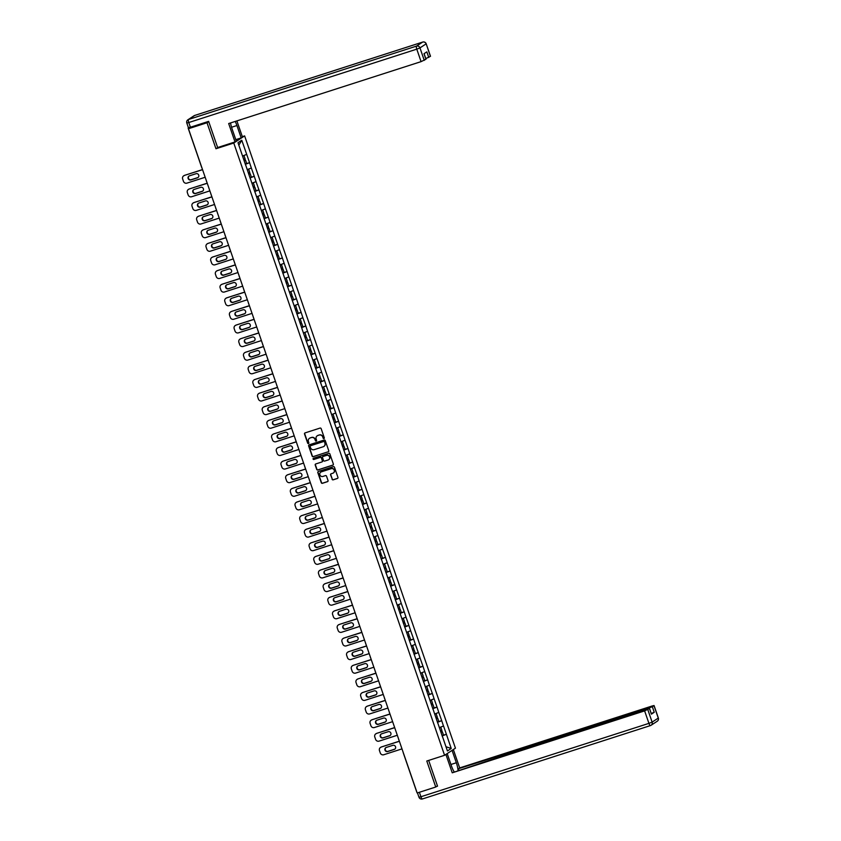 <?xml version="1.0" encoding="UTF-8"?>
<svg xmlns="http://www.w3.org/2000/svg" width="841" height="841" viewBox="0 0 841 841"><rect width="100%" height="100%" fill="white"/><g stroke="black" fill="none" stroke-linecap="round" stroke-linejoin="round"><path stroke-width="1.26" d="M323.922 438.56A0.631 0.61 -123.2 0 0 324.3 437.772L321.167 428.668A0.904 0.873 -123.2 0 0 320.043 428.08L305.062 432.905A0.904 0.873 -123.2 0 0 304.526 434.03L307.659 443.123A0.631 0.61 -123.2 0 0 308.594 443.47A0.631 0.61 -123.2 0 0 308.826 442.755L308.426 441.578A2.901 2.786 -123.2 0 1 310.14 437.972L311.391 437.572A2.901 2.786 -123.2 0 1 314.997 439.454L315.396 440.631A0.631 0.61 -123.2 0 0 316.332 440.978A0.631 0.61 -123.2 0 0 316.563 440.264L316.163 439.086A2.901 2.786 -123.2 0 1 317.877 435.491L319.128 435.081A2.901 2.786 -123.2 0 1 322.734 436.973L323.133 438.15A0.631 0.61 -123.2 0 0 323.922 438.56M324.142 438.413A0.631 0.61 -123.2 0 0 324.163 438.403A0.631 0.61 -123.2 0 1 323.354 438.003L323.133 438.15M304.978 432.936A0.904 0.873 -123.2 0 0 304.747 433.882L307.88 442.986A0.631 0.61 -123.2 0 0 308.7 443.386M316.405 440.905A0.631 0.61 -123.2 0 0 316.426 440.894A0.631 0.61 -123.2 0 1 315.617 440.495L315.396 440.631M332.069 479.244A0.904 0.873 -123.2 0 0 333.194 479.833L337.399 478.476A0.904 0.873 -123.2 0 0 337.935 477.352L334.455 467.249A0.904 0.873 -123.2 0 0 333.33 466.66L318.35 471.486A0.904 0.873 -123.2 0 0 317.814 472.6L321.294 482.713A0.904 0.873 -123.2 0 0 322.418 483.302L327.496 481.662A0.904 0.873 -123.2 0 0 328.032 480.537L326.539 476.216A0.904 0.873 -123.2 0 0 325.414 475.628L322.902 476.437A2.428 2.334 -123.2 0 1 320.778 472.116A2.428 2.334 -123.2 0 1 321.325 471.854L331.175 468.679A2.428 2.334 -123.2 0 1 333.299 473.01A2.428 2.334 -123.2 0 1 332.763 473.262L331.112 473.798A0.904 0.873 -123.2 0 0 330.576 474.923L332.279 479.097A0.904 0.873 -123.2 0 0 333.414 479.685L337.609 478.34A0.904 0.873 -123.2 0 0 337.704 478.308M208.715 121.63L207.012 122.754L215.969 148.752L233.766 143.023L444.584 755.292L426.786 761.021L435.743 787.018L417.178 792.989L188.458 128.726L190.486 127.39L189.257 128.2M207.012 122.754L188.458 128.726M328.221 451.848A0.904 0.873 -123.2 0 0 328.757 450.723L325.278 440.621A0.904 0.873 -123.2 0 0 324.153 440.032L309.183 444.847A0.904 0.873 -123.2 0 0 308.647 445.972L312.127 456.074A0.904 0.873 -123.2 0 0 313.251 456.663L328.442 451.701A0.904 0.873 -123.2 0 0 328.526 451.67M329.872 453.93L333.351 464.043A0.904 0.873 -123.2 0 1 332.805 465.168L317.835 469.982A0.904 0.873 -123.2 0 1 316.71 469.394L315.217 465.073A0.904 0.873 -123.2 0 1 315.753 463.948L321.83 461.993A0.904 0.873 -123.2 0 0 322.366 460.868L321.378 457.998A0.904 0.873 -123.2 0 0 320.253 457.409L313.924 459.449A0.631 0.61 -123.2 0 1 313.378 458.313A0.631 0.61 -123.2 0 1 313.514 458.25L328.736 453.341A0.904 0.873 -123.2 0 1 329.872 453.93M233.766 143.023L244.626 135.906L455.444 748.175L444.584 755.292M442.082 735.654L446.392 734.267L443.543 725.983L439.391 727.612M446.392 734.267L451.218 748.49L447.433 750.96L442.555 736.79M437.867 723.176L442.492 736.832M433.178 709.562L437.804 723.218M428.49 695.959L433.115 709.604M423.811 682.345L428.426 696.001M419.049 668.753L423.738 682.387M419.123 668.742L386.313 573.467M381.635 559.854L386.25 573.509M376.947 546.251L381.562 559.906M372.258 532.637L376.884 546.293M367.57 519.034L372.195 532.679M362.807 505.43L367.506 519.076M362.892 505.42L320.715 382.928M316.027 369.325L320.642 382.97M311.338 355.711L315.964 369.367M306.65 342.098L311.275 355.754M301.887 328.505L306.587 342.14M301.961 328.495L259.785 206.003M255.107 192.389L259.722 206.045M250.418 178.786L255.044 192.442M245.73 165.172L250.355 178.828M245.267 164.048L249.577 162.66L241.777 140.237L237.992 142.707L245.667 165.214M249.577 162.66L251.343 168.021L247.265 169.609L248.652 169.209L249.809 172.563L248.389 173.109M249.945 177.651L254.266 176.263L251.343 168.021M254.266 176.263L256.032 181.635L251.943 183.222L253.33 182.812L254.487 186.176L253.067 186.723M254.634 191.264L258.944 189.877L256.032 181.635M258.944 189.877L260.71 195.238L256.631 196.836L258.019 196.426L259.175 199.78L257.756 200.337M259.322 204.878L263.632 203.49L260.71 195.238M263.632 203.49L265.399 208.852L261.32 210.439L262.707 210.04L263.864 213.393L262.445 213.94M264.011 218.481L268.321 217.094L265.399 208.852M268.321 217.094L270.087 222.455L266.008 224.053L267.396 223.643L268.552 227.007L267.133 227.554M268.689 232.095L273.01 230.707L270.087 222.455M273.01 230.707L274.776 236.069L270.686 237.656M272.211 242.292L273.63 241.745L274.786 245.109L273.367 245.656L277.688 244.311L274.776 236.069M277.688 244.311L279.464 249.682L275.375 251.27M278.066 259.312L282.376 257.924L279.464 249.682M282.376 257.924L284.142 263.286L280.064 264.883M282.755 272.926L287.065 271.538L284.142 263.286M287.065 271.538L288.831 276.899L284.752 278.487L286.14 278.087L287.296 281.441L285.877 281.987M287.443 286.529L291.753 285.141L288.831 276.899M291.753 285.141L293.52 290.513L289.441 292.1L290.828 291.69L291.985 295.054L290.565 295.601M292.121 300.142L296.442 298.755L293.52 290.513M296.442 298.755L298.208 304.116L294.119 305.714L295.506 305.304L296.663 308.668L295.244 309.215M296.81 313.756L301.12 312.368L298.208 304.116M301.12 312.368L302.886 317.73L298.807 319.317L300.195 318.918L301.351 322.271L299.932 322.818M301.499 327.359L305.809 325.972L302.886 317.73M305.809 325.972L307.575 331.333L303.496 332.931L304.884 332.521L306.04 335.885L304.621 336.432M306.187 340.973L310.497 339.585L307.575 331.333M310.497 339.585L312.263 344.947L308.184 346.545L309.572 346.135L310.728 349.488L309.309 350.045M310.865 354.576L315.186 353.188L312.263 344.947M315.186 353.188L316.952 358.56L312.863 360.148L314.25 359.748L315.407 363.102L313.987 363.648M315.554 368.19L319.864 366.802L316.952 358.56M319.864 366.802L321.64 372.164L317.551 373.761L318.939 373.351L320.095 376.715L318.676 377.262M320.242 381.803L324.552 380.416L321.64 372.164M324.552 380.416L326.319 385.777L322.24 387.365L323.627 386.965L324.784 390.319L323.365 390.865M324.931 395.407L329.241 394.019L326.319 385.777M329.241 394.019L331.007 399.391L326.928 400.978L328.316 400.568L329.472 403.932L328.053 404.479M329.619 409.02L333.93 407.633L331.007 399.391M333.93 407.633L335.696 412.994L331.606 414.592L333.004 414.182L334.161 417.546L332.742 418.093M334.298 422.634L338.618 421.246L335.696 412.994M338.618 421.246L340.384 426.608L336.295 428.195M337.809 432.831L339.228 432.285L340.384 435.649L338.965 436.195L343.296 434.85L340.384 426.608M343.296 434.85L345.062 440.221L340.983 441.809M343.675 449.851L347.985 448.463L345.062 440.221M347.985 448.463L349.751 453.825L345.672 455.423L347.06 455.013L348.216 458.366L346.797 458.923M348.363 463.465L352.673 462.077L349.751 453.825M352.673 462.077L354.439 467.438L350.361 469.026L351.748 468.626L352.905 471.98L351.485 472.526M353.041 477.068L357.362 475.68L354.439 467.438M357.362 475.68L359.128 481.041L355.039 482.639L356.426 482.229L357.583 485.593L356.163 486.14M357.73 490.681L362.04 489.294L359.128 481.041M362.04 489.294L363.817 494.655L359.727 496.243L361.115 495.843L362.271 499.197L360.852 499.743M362.418 504.285L366.729 502.897L363.817 494.655M366.729 502.897L368.495 508.269L364.416 509.856L365.803 509.446L366.96 512.81L365.541 513.357M367.107 517.898L371.417 516.511L368.495 508.269M371.417 516.511L373.183 521.872L369.104 523.47L370.492 523.06L371.648 526.424L370.229 526.971M371.796 531.512L376.106 530.124L373.183 521.872M376.106 530.124L377.872 535.486L373.782 537.073L375.181 536.674L376.337 540.027L374.918 540.574M376.474 545.115L380.794 543.728L377.872 535.486M380.794 543.728L382.56 549.099L378.471 550.687M381.162 558.729L385.472 557.341L382.56 549.099M385.472 557.341L387.238 562.703L383.16 564.3L384.547 563.89L385.704 567.244L384.284 567.801M385.851 572.343L390.161 570.955L387.238 562.703M390.161 570.955L391.927 576.316L387.848 577.904L389.236 577.504L390.392 580.858L388.973 581.404M390.539 585.946L394.85 584.558L391.927 576.316M394.85 584.558L396.616 589.919L392.537 591.517L393.924 591.107L395.081 594.471L393.662 595.018M395.217 599.559L399.538 598.172L396.616 589.919M399.538 598.172L401.304 603.533L397.215 605.131L398.602 604.721L399.759 608.075L398.34 608.621M398.739 609.757L400.158 609.21L401.315 612.574L399.895 613.121L404.216 611.775L401.304 603.533M404.216 611.775L405.993 617.147L401.903 618.734M403.417 623.37L404.836 622.824L405.993 626.177L404.574 626.734L408.905 625.389L405.993 617.147M408.905 625.389L410.671 630.75L406.592 632.348M409.283 640.39L413.593 639.002L410.671 630.75M413.593 639.002L415.359 644.364L411.281 645.951L412.668 645.552L413.825 648.905L412.405 649.452M413.972 653.993L418.282 652.605L415.359 644.364M418.282 652.605L420.048 657.977L415.959 659.565L417.357 659.155L418.513 662.519L417.094 663.065M418.65 667.607L422.97 666.219L420.048 657.977M422.97 666.219L424.737 671.581L420.647 673.178L422.035 672.768L423.191 676.132L421.772 676.679M423.338 681.221L427.649 679.833L424.737 671.581M427.649 679.833L429.415 685.194L425.336 686.782L426.723 686.382L427.88 689.736L426.461 690.282M428.027 694.824L432.337 693.436L429.415 685.194M432.337 693.436L434.103 698.808L430.024 700.395L431.412 699.985L432.568 703.349L431.149 703.896M432.716 708.437L437.026 707.05L434.103 698.808M437.026 707.05L438.792 712.411L434.713 714.009L436.101 713.599L437.257 716.952L435.838 717.51M437.394 722.051L441.714 720.653L438.792 712.411M441.714 720.653L443.48 726.025M441.641 720.705L437.488 722.324M436.963 707.092L432.81 708.711M432.274 693.478L428.122 695.097M427.585 679.875L423.433 681.494M422.897 666.261L418.744 667.88M418.219 652.648L414.056 654.266M413.53 639.044L409.378 640.663M408.842 625.431L404.689 627.05M404.153 611.827L400.001 613.446M399.464 598.214L395.312 599.833M394.786 584.6L390.634 586.219M390.098 570.997L385.945 572.616M385.409 557.383L381.257 559.002M380.721 543.77L376.568 545.388M376.043 530.166L371.88 531.785M371.354 516.553L367.202 518.172M366.665 502.939L362.513 504.558M361.977 489.336L357.824 490.955M357.299 475.722L353.136 477.341M352.61 462.119L348.458 463.738M347.922 448.505L343.769 450.124M343.233 434.892L339.081 436.511M338.545 421.288L334.392 422.907M333.866 407.675L329.704 409.294M329.178 394.061L325.025 395.68M324.489 380.458L320.337 382.077M319.801 366.844L315.648 368.463M315.123 353.241L310.96 354.86M310.434 339.627L306.282 341.246M305.746 326.014L301.593 327.633M301.057 312.41L296.905 314.029M296.368 298.797L292.216 300.416M291.69 285.183L287.527 286.802M287.002 271.58L282.849 273.199M282.313 257.966L278.161 259.585M277.625 244.353L273.472 245.971M272.947 230.749L268.784 232.368M268.258 217.136L264.106 218.755M263.569 203.533L259.417 205.151M258.881 189.919L254.728 191.538M254.192 176.305L250.04 177.924M249.514 162.702L245.362 164.321M246.655 154.408L242.576 156.006L243.964 155.596L245.12 158.96L243.701 159.506M241.777 140.237L238.844 145.167M435.743 787.018L437.446 785.893M416.957 792.338L403.312 752.821M242.324 136.652L244.626 135.906M446.329 734.309L442.177 735.928M451.218 748.49L445.982 746.734M215.969 148.752L217.966 147.438M323.354 438.003L322.944 436.826A2.901 2.786 -123.2 0 0 319.338 434.944L319.128 435.081M317.341 435.733A2.901 2.786 -123.2 0 1 318.098 435.344L319.338 434.944M309.604 438.214A2.901 2.786 -123.2 0 1 310.361 437.835L311.601 437.436A2.901 2.786 -123.2 0 1 315.207 439.317L315.617 440.495M309.089 444.878A0.904 0.873 -123.2 0 0 308.857 445.835L312.337 455.938A0.904 0.873 -123.2 0 0 313.462 456.526L328.442 451.701M324.437 441.935A0.631 0.61 -123.2 0 0 323.648 441.525L310.508 445.751A0.631 0.61 -123.2 0 0 310.129 446.539L310.56 447.78A2.901 2.786 -123.2 0 0 314.166 449.662L323.154 446.771A2.901 2.786 -123.2 0 0 324.868 443.175L324.658 441.788A0.631 0.61 -123.2 0 0 323.869 441.378L323.648 441.525M310.487 445.762A0.631 0.61 -123.2 0 1 310.728 445.614L323.869 441.378M323.911 446.392A2.901 2.786 -123.2 0 0 325.089 443.039L324.868 443.175M324.658 441.788L325.089 443.039M315.669 463.98A0.904 0.873 -123.2 0 0 315.438 464.926L316.92 469.246A0.904 0.873 -123.2 0 0 318.056 469.835L333.025 465.02A0.904 0.873 -123.2 0 0 333.12 464.989M322.135 461.814A0.904 0.873 -123.2 0 0 322.587 460.721L321.598 457.851A0.904 0.873 -123.2 0 0 320.474 457.262L313.924 459.449M313.493 458.25A0.631 0.61 -123.2 0 0 314.145 459.302M328.127 459.964A2.428 2.334 -123.2 0 0 329.451 456.663A2.428 2.334 -123.2 0 0 326.55 455.38L323.081 456.495A0.904 0.873 -123.2 0 0 322.545 457.62L323.533 460.49A0.904 0.873 -123.2 0 0 324.658 461.078L328.127 459.964M328.778 459.628A2.428 2.334 -123.2 0 0 326.771 455.244L326.55 455.38M322.997 456.537A0.904 0.873 -123.2 0 1 323.301 456.358L326.771 455.244M331.028 473.83A0.904 0.873 -123.2 0 0 330.797 474.776L332.279 479.097M333.404 472.936A2.428 2.334 -123.2 0 0 331.396 468.542L331.175 468.679M320.894 472.043A2.428 2.334 -123.2 0 1 321.535 471.717L331.396 468.542M318.266 471.517A0.904 0.873 -123.2 0 0 318.035 472.463L321.514 482.566A0.904 0.873 -123.2 0 0 322.639 483.155L327.717 481.525A0.904 0.873 -123.2 0 0 327.801 481.494M183.843 175.748A2.775 2.66 56.8 0 1 184.621 175.338L202.523 169.577M198.098 177.462A2.176 2.081 56.8 0 1 197.782 177.598L191.17 179.722A2.176 2.081 56.8 0 1 189.109 175.969M184.621 175.338L202.555 169.672M184.295 175.548A2.775 2.66 -123.2 0 0 182.655 178.986L183.464 181.341A2.775 2.66 -123.2 0 0 186.902 183.138L205.162 177.262M196.037 173.709A2.176 2.081 56.8 0 1 197.94 177.577A2.176 2.081 56.8 0 1 197.456 177.808L190.844 179.942A2.176 2.081 56.8 0 1 188.941 176.074A2.176 2.081 56.8 0 1 189.425 175.832L196.037 173.709M242.607 156.121L243.964 155.596M245.246 163.995L246.665 163.448L245.509 160.084L244.09 160.642M244.048 160.536L245.509 160.084M188.531 189.362A2.775 2.66 56.8 0 1 189.309 188.952L207.201 183.191M202.776 191.075A2.176 2.081 56.8 0 1 202.46 191.201L195.848 193.335A2.176 2.081 56.8 0 1 193.798 189.582M189.309 188.952L207.243 183.285M188.983 189.162A2.775 2.66 -123.2 0 0 187.343 192.6L188.153 194.954A2.775 2.66 -123.2 0 0 191.59 196.752L209.851 190.875M200.726 187.322A2.176 2.081 56.8 0 1 202.618 191.191A2.176 2.081 56.8 0 1 202.134 191.422L195.522 193.546A2.176 2.081 56.8 0 1 193.63 189.677A2.176 2.081 56.8 0 1 194.113 189.446L200.726 187.322M247.296 169.724L248.652 169.209M249.935 177.609L251.354 177.062L250.197 173.698L248.778 174.245M248.736 174.14L250.197 173.698M193.209 202.965A2.775 2.66 56.8 0 1 193.987 202.555L211.89 196.794M207.464 204.678A2.176 2.081 56.8 0 1 207.149 204.815L200.536 206.939A2.176 2.081 56.8 0 1 198.487 203.186M193.987 202.555L211.921 196.899M193.661 202.776A2.775 2.66 -123.2 0 0 192.021 206.203L192.831 208.557A2.775 2.66 -123.2 0 0 196.279 210.366L214.539 204.489M205.414 200.925A2.176 2.081 56.8 0 1 207.306 204.794A2.176 2.081 56.8 0 1 206.823 205.025L200.211 207.159A2.176 2.081 56.8 0 1 198.318 203.291A2.176 2.081 56.8 0 1 198.802 203.059L205.414 200.925M251.985 183.338L253.33 182.812M254.623 191.212L256.042 190.665L254.876 187.312L253.456 187.858M253.425 187.753L254.876 187.312M197.898 216.579A2.775 2.66 56.8 0 1 198.676 216.169L216.579 210.408M212.153 218.292A2.176 2.081 56.8 0 1 211.837 218.429L205.225 220.552A2.176 2.081 56.8 0 1 203.175 216.799M198.676 216.169L216.61 210.502M198.35 216.379A2.775 2.66 -123.2 0 0 196.71 219.816L197.519 222.171A2.775 2.66 -123.2 0 0 200.967 223.969L219.228 218.092M210.103 214.539A2.176 2.081 56.8 0 1 211.995 218.408A2.176 2.081 56.8 0 1 211.511 218.639L204.899 220.763A2.176 2.081 56.8 0 1 203.007 216.894A2.176 2.081 56.8 0 1 203.49 216.663L210.103 214.539M256.673 196.941L258.019 196.426M259.301 204.826L260.721 204.279L259.564 200.915L258.145 201.462M258.113 201.356L259.564 200.915M202.586 230.182A2.775 2.66 56.8 0 1 203.364 229.782L221.267 224.021M216.841 231.906A2.176 2.081 56.8 0 1 216.526 232.032L209.914 234.166A2.176 2.081 56.8 0 1 207.853 230.413M203.364 229.782L221.299 224.116M203.038 229.992A2.775 2.66 -123.2 0 0 201.398 233.43L202.208 235.785A2.775 2.66 -123.2 0 0 205.656 237.583L223.916 231.706M214.781 228.153A2.176 2.081 56.8 0 1 216.684 232.021A2.176 2.081 56.8 0 1 216.2 232.253L209.588 234.376A2.176 2.081 56.8 0 1 207.685 230.508A2.176 2.081 56.8 0 1 208.169 230.276L214.781 228.153M261.362 210.555L262.707 210.04M263.99 218.439L265.409 217.882L264.253 214.529L262.834 215.075M262.802 214.97L264.253 214.529M207.275 243.795A2.775 2.66 56.8 0 1 208.053 243.385L225.956 237.625M221.53 245.509A2.176 2.081 56.8 0 1 221.204 245.646L214.602 247.769A2.176 2.081 56.8 0 1 212.542 244.016M208.053 243.385L225.987 237.719M207.727 243.596A2.775 2.66 -123.2 0 0 206.087 247.033L206.897 249.388A2.775 2.66 -123.2 0 0 210.334 251.186L228.594 245.309M219.469 241.756A2.176 2.081 56.8 0 1 221.372 245.625A2.176 2.081 56.8 0 1 220.878 245.856L214.276 247.99A2.176 2.081 56.8 0 1 212.374 244.121A2.176 2.081 56.8 0 1 212.857 243.89L219.469 241.756M266.04 224.169L267.396 223.643M268.678 232.042L270.098 231.496L268.941 228.142L267.522 228.689M267.48 228.584L268.941 228.142M230.56 122.944A10.407 2.828 72.2 0 0 232.032 128.726L236.3 141.12L235.017 141.95L228.678 123.543L421.078 61.635L416.779 49.156L188.783 122.523L190.402 127.233L208.631 121.377L217.64 147.543L235.017 141.95M231.559 127.254L236.92 125.53A10.407 2.828 72.2 0 0 235.217 121.44M236.92 125.53L241.188 137.913L242.46 137.072L236.899 120.904M235.795 139.648L241.188 137.913M430.413 56.358L426.198 43.795L430.497 56.273L425.788 58.618M424.085 53.666L425.998 59.217L421.078 61.635M428.763 57.44L426.839 51.858L424.001 53.719L425.914 59.301M190.402 127.233L188.437 127.716L186.807 123.007L188.783 122.523A2.775 0.757 -107.8 0 1 188.531 119.485L416.526 46.108L422.676 42.082L194.681 115.459L188.531 119.485A2.775 2.66 56.8 0 0 187.911 119.779A2.775 2.775 0 0 0 186.807 123.007L186.891 122.923M452.069 750.382L456.327 762.745A10.407 2.828 72.2 0 1 458.03 770.514M447.191 753.589L451.449 765.941A10.407 2.828 72.2 0 0 454.119 771.775M445.909 754.419L452.237 772.805L521.294 749.594L647.581 708.952L649.557 708.479L651.397 714.146L654.245 712.285L651.27 713.452M458.913 770.23L458.408 768.758L459.68 767.928L652.08 706.009L654.056 705.536L652.322 706.703L654.245 712.285M453.352 749.541L459.68 767.928M452.237 772.805L644.627 710.887L649.557 708.479M649.315 708.479L649.126 707.943L458.408 768.758M649.126 707.943L652.322 706.703M436.574 786.472L437.53 786.156L428.668 760.411M211.953 257.409A2.775 2.66 56.8 0 1 212.741 256.999L230.634 251.238M226.208 259.123A2.176 2.081 56.8 0 1 225.893 259.259L219.28 261.383A2.176 2.081 56.8 0 1 217.23 257.63M212.741 256.999L230.676 251.333M212.416 257.209A2.775 2.66 -123.2 0 0 210.765 260.647L211.585 263.002A2.775 2.66 -123.2 0 0 215.023 264.799L233.283 258.923M224.158 255.37A2.176 2.081 56.8 0 1 226.05 259.238A2.176 2.081 56.8 0 1 225.567 259.47L218.954 261.593A2.176 2.081 56.8 0 1 217.062 257.724A2.176 2.081 56.8 0 1 217.546 257.493L224.158 255.37M271.811 241.157L273.23 240.61L272.074 237.257L270.728 237.772M270.697 237.667L272.074 237.257M272.169 242.187L273.63 241.745M216.642 271.012A2.775 2.66 56.8 0 1 217.42 270.602L235.322 264.841M230.897 272.736A2.176 2.081 56.8 0 1 230.581 272.862L223.969 274.996A2.176 2.081 56.8 0 1 221.919 271.244M217.42 270.602L235.354 264.947M217.094 270.823A2.775 2.66 -123.2 0 0 215.454 274.261L216.263 276.615A2.775 2.66 -123.2 0 0 219.711 278.413L237.971 272.537M228.847 268.983A2.176 2.081 56.8 0 1 230.739 272.852A2.176 2.081 56.8 0 1 230.255 273.083L223.643 275.207A2.176 2.081 56.8 0 1 221.751 271.338A2.176 2.081 56.8 0 1 222.234 271.107L228.847 268.983M276.5 254.77L277.919 254.224L276.763 250.86L275.417 251.385M275.375 251.28L276.763 250.86M278.045 259.259L279.464 258.713L278.308 255.359L276.889 255.906M276.857 255.801L278.308 255.359M221.33 284.626A2.775 2.66 56.8 0 1 222.108 284.216L240.011 278.455M235.585 286.339A2.176 2.081 56.8 0 1 235.27 286.476L228.657 288.6A2.176 2.081 56.8 0 1 226.597 284.847M222.108 284.216L240.042 278.55M221.782 284.426A2.775 2.66 -123.2 0 0 220.142 287.864L220.952 290.219A2.775 2.66 -123.2 0 0 224.4 292.016L242.66 286.14M233.525 282.587A2.176 2.081 56.8 0 1 235.427 286.455A2.176 2.081 56.8 0 1 234.944 286.686L228.332 288.82A2.176 2.081 56.8 0 1 226.429 284.952A2.176 2.081 56.8 0 1 226.923 284.721L233.525 282.587M281.188 268.384L282.608 267.837L281.451 264.473L280.106 264.999M280.064 264.894L281.451 264.473M282.734 272.873L284.153 272.326L282.996 268.973L281.577 269.519M281.546 269.414L282.996 268.973M226.019 298.24A2.775 2.66 56.8 0 1 226.797 297.83L244.699 292.069M240.274 299.953A2.176 2.081 56.8 0 1 239.958 300.09L233.346 302.213A2.176 2.081 56.8 0 1 231.286 298.46M226.797 297.83L244.731 292.163M226.471 298.04A2.775 2.66 -123.2 0 0 224.831 301.477L225.64 303.832A2.775 2.66 -123.2 0 0 229.078 305.63L247.338 299.753M238.213 296.2A2.176 2.081 56.8 0 1 240.116 300.069A2.176 2.081 56.8 0 1 239.632 300.3L233.02 302.424A2.176 2.081 56.8 0 1 231.117 298.555A2.176 2.081 56.8 0 1 231.601 298.324L238.213 296.2M284.784 278.602L286.14 278.087M287.422 286.487L288.841 285.94L287.685 282.576L286.266 283.123M286.224 283.018L287.685 282.576M230.707 311.843A2.775 2.66 56.8 0 1 231.485 311.433L249.378 305.672M244.952 313.567A2.176 2.081 56.8 0 1 244.636 313.693L238.024 315.827A2.176 2.081 56.8 0 1 235.974 312.064M231.485 311.433L249.42 305.777M231.159 311.654A2.775 2.66 -123.2 0 0 229.519 315.081L230.329 317.435A2.775 2.66 -123.2 0 0 233.766 319.244L252.027 313.367M242.902 309.803A2.176 2.081 56.8 0 1 244.794 313.672A2.176 2.081 56.8 0 1 244.311 313.903L237.698 316.037A2.176 2.081 56.8 0 1 235.806 312.169A2.176 2.081 56.8 0 1 236.289 311.937L242.902 309.803M289.472 292.216L290.828 291.69M292.111 300.09L293.53 299.543L292.374 296.19L290.954 296.736M290.912 296.631L292.374 296.19M235.385 325.456A2.775 2.66 56.8 0 1 236.163 325.046L254.066 319.286M249.64 327.17A2.176 2.081 56.8 0 1 249.325 327.307L242.713 329.43A2.176 2.081 56.8 0 1 240.663 325.677M236.163 325.046L254.098 319.38M235.837 325.257A2.775 2.66 -123.2 0 0 234.197 328.694L235.007 331.049A2.775 2.66 -123.2 0 0 238.455 332.847L256.715 326.97M247.59 323.417A2.176 2.081 56.8 0 1 249.483 327.286A2.176 2.081 56.8 0 1 248.999 327.517L242.387 329.64A2.176 2.081 56.8 0 1 240.494 325.772A2.176 2.081 56.8 0 1 240.978 325.541L247.59 323.417M294.161 305.83L295.506 305.304M296.799 313.704L298.208 313.157L297.052 309.793L295.633 310.34M295.601 310.234L297.052 309.793M240.074 339.06A2.775 2.66 56.8 0 1 240.852 338.66L258.755 332.899M254.329 340.784A2.176 2.081 56.8 0 1 254.014 340.91L247.401 343.044A2.176 2.081 56.8 0 1 245.351 339.291M240.852 338.66L258.786 332.994M240.526 338.87A2.775 2.66 -123.2 0 0 238.886 342.308L239.696 344.663A2.775 2.66 -123.2 0 0 243.144 346.46L261.404 340.584M252.279 337.031A2.176 2.081 56.8 0 1 254.171 340.899A2.176 2.081 56.8 0 1 253.688 341.131L247.075 343.254A2.176 2.081 56.8 0 1 245.183 339.386A2.176 2.081 56.8 0 1 245.667 339.154L252.279 337.031M298.849 319.433L300.195 318.918M301.477 327.317L302.897 326.771L301.74 323.407L300.321 323.953M300.29 323.848L301.74 323.407M244.763 352.673A2.775 2.66 56.8 0 1 245.54 352.263L263.443 346.503M259.017 354.387A2.176 2.081 56.8 0 1 258.702 354.524L252.09 356.647A2.176 2.081 56.8 0 1 250.029 352.894M245.54 352.263L263.475 346.608M245.215 352.484A2.775 2.66 -123.2 0 0 243.575 355.911L244.384 358.266A2.775 2.66 -123.2 0 0 247.832 360.074L266.092 354.198M256.957 350.634A2.176 2.081 56.8 0 1 258.86 354.503A2.176 2.081 56.8 0 1 258.376 354.734L251.764 356.868A2.176 2.081 56.8 0 1 249.861 352.999A2.176 2.081 56.8 0 1 250.345 352.768L256.957 350.634M303.538 333.047L304.884 332.521M306.166 340.92L307.585 340.374L306.429 337.02L305.01 337.567M304.978 337.462L306.429 337.02M249.451 366.287A2.775 2.66 56.8 0 1 250.229 365.877L268.132 360.116M263.706 368.001A2.176 2.081 56.8 0 1 263.38 368.137L256.778 370.261A2.176 2.081 56.8 0 1 254.718 366.508M250.229 365.877L268.163 360.211M249.903 366.087A2.775 2.66 -123.2 0 0 248.263 369.525L249.073 371.88A2.775 2.66 -123.2 0 0 252.51 373.677L270.77 367.801M261.646 364.248A2.176 2.081 56.8 0 1 263.548 368.116A2.176 2.081 56.8 0 1 263.054 368.347L256.452 370.471A2.176 2.081 56.8 0 1 254.55 366.602A2.176 2.081 56.8 0 1 255.033 366.371L261.646 364.248M308.216 346.65L309.572 346.135M310.855 354.534L312.274 353.987L311.117 350.623L309.698 351.17M309.656 351.065L311.117 350.623M254.129 379.89A2.775 2.66 56.8 0 1 254.918 379.48L272.81 373.719M268.384 381.614A2.176 2.081 56.8 0 1 268.069 381.74L261.456 383.874A2.176 2.081 56.8 0 1 259.406 380.121M254.918 379.48L272.852 373.825M254.592 379.701A2.775 2.66 -123.2 0 0 252.941 383.139L253.761 385.493A2.775 2.66 -123.2 0 0 257.199 387.291L275.459 381.415M266.334 377.861A2.176 2.081 56.8 0 1 268.226 381.73A2.176 2.081 56.8 0 1 267.743 381.961L261.13 384.085A2.176 2.081 56.8 0 1 259.238 380.216A2.176 2.081 56.8 0 1 259.722 379.985L266.334 377.861M312.905 360.263L314.25 359.748M315.543 368.148L316.962 367.591L315.806 364.237L314.387 364.784M314.345 364.679L315.806 364.237M258.818 393.504A2.775 2.66 56.8 0 1 259.596 393.094L277.498 387.333M273.073 395.217A2.176 2.081 56.8 0 1 272.757 395.354L266.145 397.478A2.176 2.081 56.8 0 1 264.095 393.725M259.596 393.094L277.53 387.428M259.27 393.304A2.775 2.66 -123.2 0 0 257.63 396.742L258.439 399.097A2.775 2.66 -123.2 0 0 261.887 400.894L280.148 395.018M271.023 391.464A2.176 2.081 56.8 0 1 272.915 395.333A2.176 2.081 56.8 0 1 272.431 395.564L265.819 397.698A2.176 2.081 56.8 0 1 263.927 393.83A2.176 2.081 56.8 0 1 264.41 393.599L271.023 391.464M317.593 373.877L318.939 373.351M320.221 381.751L321.64 381.204L320.484 377.851L319.065 378.397M319.033 378.292L320.484 377.851M263.506 407.118A2.775 2.66 56.8 0 1 264.284 406.708L282.187 400.947M277.761 408.831A2.176 2.081 56.8 0 1 277.446 408.968L270.834 411.091A2.176 2.081 56.8 0 1 268.773 407.338M264.284 406.708L282.219 401.041M263.958 406.918A2.775 2.66 -123.2 0 0 262.318 410.355L263.128 412.71A2.775 2.66 -123.2 0 0 266.576 414.508L284.836 408.631M275.701 405.078A2.176 2.081 56.8 0 1 277.604 408.947A2.176 2.081 56.8 0 1 277.12 409.178L270.508 411.302A2.176 2.081 56.8 0 1 268.605 407.433A2.176 2.081 56.8 0 1 269.099 407.202L275.701 405.078M322.282 387.48L323.627 386.965M324.91 395.365L326.329 394.818L325.173 391.454L323.753 392.001M323.722 391.895L325.173 391.454M268.195 420.721A2.775 2.66 56.8 0 1 268.973 420.311L286.876 414.55M282.45 422.445A2.176 2.081 56.8 0 1 282.134 422.571L275.522 424.705A2.176 2.081 56.8 0 1 273.462 420.942M268.973 420.311L286.907 414.655M268.647 420.532A2.775 2.66 -123.2 0 0 267.007 423.959L267.816 426.324A2.775 2.66 -123.2 0 0 271.254 428.122L289.514 422.245M280.389 418.681A2.176 2.081 56.8 0 1 282.292 422.55A2.176 2.081 56.8 0 1 281.809 422.792L275.196 424.915A2.176 2.081 56.8 0 1 273.293 421.047A2.176 2.081 56.8 0 1 273.777 420.815L280.389 418.681M326.96 401.094L328.316 400.568M329.598 408.968L331.018 408.421L329.861 405.068L328.442 405.614M328.4 405.509L329.861 405.068M272.883 434.334A2.775 2.66 56.8 0 1 273.661 433.924L291.554 428.164M287.128 436.048A2.176 2.081 56.8 0 1 286.813 436.185L280.2 438.308A2.176 2.081 56.8 0 1 278.15 434.555M273.661 433.924L291.596 428.258M273.336 434.135A2.775 2.66 -123.2 0 0 271.696 437.572L272.505 439.927A2.775 2.66 -123.2 0 0 275.943 441.725L294.203 435.848M285.078 432.295A2.176 2.081 56.8 0 1 286.97 436.164A2.176 2.081 56.8 0 1 286.487 436.395L279.874 438.529A2.176 2.081 56.8 0 1 277.982 434.66A2.176 2.081 56.8 0 1 278.466 434.419L285.078 432.295M331.648 414.708L333.004 414.182M334.287 422.581L335.706 422.035L334.55 418.671L333.131 419.228M333.089 419.112L334.55 418.671M277.562 447.948A2.775 2.66 56.8 0 1 278.339 447.538L296.242 441.777M291.816 449.662A2.176 2.081 56.8 0 1 291.501 449.788L284.889 451.922A2.176 2.081 56.8 0 1 282.839 448.169M278.339 447.538L296.274 441.872M278.014 447.748A2.775 2.66 -123.2 0 0 276.374 451.186L277.183 453.541A2.775 2.66 -123.2 0 0 280.631 455.338L298.891 449.462M289.767 445.909A2.176 2.081 56.8 0 1 291.659 449.777A2.176 2.081 56.8 0 1 291.175 450.009L284.563 452.132A2.176 2.081 56.8 0 1 282.671 448.264A2.176 2.081 56.8 0 1 283.154 448.032L289.767 445.909M337.42 431.696L338.839 431.149L337.683 427.796L336.337 428.311M336.305 428.206L337.683 427.796M337.777 432.726L339.228 432.285M282.25 461.551A2.775 2.66 56.8 0 1 283.028 461.141L300.931 455.38M296.505 463.265A2.176 2.081 56.8 0 1 296.19 463.402L289.577 465.525A2.176 2.081 56.8 0 1 287.527 461.772M283.028 461.141L300.962 455.486M282.702 461.362A2.775 2.66 -123.2 0 0 281.062 464.789L281.872 467.144A2.775 2.66 -123.2 0 0 285.32 468.952L303.58 463.076M294.455 459.512A2.176 2.081 56.8 0 1 296.347 463.38A2.176 2.081 56.8 0 1 295.864 463.612L289.251 465.746A2.176 2.081 56.8 0 1 287.359 461.877A2.176 2.081 56.8 0 1 287.843 461.646L294.455 459.512M342.108 445.31L343.527 444.763L342.371 441.399L341.025 441.924M340.983 441.819L342.371 441.399M343.654 449.798L345.073 449.252L343.916 445.898L342.497 446.445M342.466 446.34L343.916 445.898M286.939 475.165A2.775 2.66 56.8 0 1 287.717 474.755L305.619 468.994M301.194 476.879A2.176 2.081 56.8 0 1 300.878 477.015L294.266 479.139A2.176 2.081 56.8 0 1 292.205 475.386M287.717 474.755L305.651 469.089M287.391 474.965A2.775 2.66 -123.2 0 0 285.751 478.403L286.56 480.758A2.775 2.66 -123.2 0 0 290.008 482.555L308.269 476.679M299.133 473.126A2.176 2.081 56.8 0 1 301.036 476.994A2.176 2.081 56.8 0 1 300.552 477.225L293.94 479.349A2.176 2.081 56.8 0 1 292.037 475.48A2.176 2.081 56.8 0 1 292.521 475.249L299.133 473.126M345.714 455.528L347.06 455.013M348.342 463.412L349.761 462.865L348.605 459.501L347.186 460.048M347.154 459.943L348.605 459.501M291.627 488.768A2.775 2.66 56.8 0 1 292.405 488.369L310.308 482.608M305.882 490.492A2.176 2.081 56.8 0 1 305.556 490.618L298.954 492.752A2.176 2.081 56.8 0 1 296.894 488.999M292.405 488.369L310.34 482.702M292.079 488.579A2.775 2.66 -123.2 0 0 290.439 492.017L291.249 494.371A2.775 2.66 -123.2 0 0 294.686 496.169L312.947 490.292M303.822 486.739A2.176 2.081 56.8 0 1 305.725 490.608A2.176 2.081 56.8 0 1 305.23 490.839L298.629 492.963A2.176 2.081 56.8 0 1 296.726 489.094A2.176 2.081 56.8 0 1 297.209 488.863L303.822 486.739M350.392 469.141L351.748 468.626M353.031 477.026L354.45 476.469L353.294 473.115L351.874 473.662M351.832 473.557L353.294 473.115M296.305 502.382A2.775 2.66 56.8 0 1 297.094 501.972L314.986 496.211M310.56 504.095A2.176 2.081 56.8 0 1 310.245 504.232L303.633 506.356A2.176 2.081 56.8 0 1 301.583 502.603M297.094 501.972L315.018 496.306M296.768 502.182A2.775 2.66 -123.2 0 0 295.117 505.62L295.937 507.975A2.775 2.66 -123.2 0 0 299.375 509.772L317.635 503.896M308.51 500.342A2.176 2.081 56.8 0 1 310.403 504.211A2.176 2.081 56.8 0 1 309.919 504.442L303.307 506.576A2.176 2.081 56.8 0 1 301.414 502.708A2.176 2.081 56.8 0 1 301.898 502.476L308.51 500.342M355.081 482.755L356.426 482.229M357.719 490.629L359.139 490.082L357.982 486.729L356.563 487.275M356.521 487.17L357.982 486.729M300.994 515.996A2.775 2.66 56.8 0 1 301.772 515.586L319.675 509.825M315.249 517.709A2.176 2.081 56.8 0 1 314.933 517.846L308.321 519.969A2.176 2.081 56.8 0 1 306.271 516.216M301.772 515.586L319.706 509.919M301.446 515.796A2.775 2.66 -123.2 0 0 299.806 519.233L300.615 521.588A2.775 2.66 -123.2 0 0 304.064 523.386L322.324 517.509M313.199 513.956A2.176 2.081 56.8 0 1 315.091 517.825A2.176 2.081 56.8 0 1 314.608 518.056L307.995 520.18A2.176 2.081 56.8 0 1 306.103 516.311A2.176 2.081 56.8 0 1 306.587 516.08L313.199 513.956M359.769 496.358L361.115 495.843M362.397 504.243L363.817 503.696L362.66 500.332L361.241 500.879M361.21 500.773L362.66 500.332M305.682 529.599A2.775 2.66 56.8 0 1 306.46 529.189L324.363 523.428M319.937 531.323A2.176 2.081 56.8 0 1 319.622 531.449L313.01 533.583A2.176 2.081 56.8 0 1 310.949 529.83M306.46 529.189L324.395 523.533M306.135 529.409A2.775 2.66 -123.2 0 0 304.495 532.847L305.304 535.202A2.775 2.66 -123.2 0 0 308.752 537L327.012 531.123M317.877 527.57A2.176 2.081 56.8 0 1 319.78 531.438A2.176 2.081 56.8 0 1 319.296 531.67L312.684 533.793A2.176 2.081 56.8 0 1 310.781 529.925A2.176 2.081 56.8 0 1 311.275 529.693L317.877 527.57M364.458 509.972L365.803 509.446M367.086 517.846L368.505 517.299L367.349 513.946L365.93 514.492M365.898 514.387L367.349 513.946M310.371 543.212A2.775 2.66 56.8 0 1 311.149 542.802L329.052 537.042M324.626 544.926A2.176 2.081 56.8 0 1 324.311 545.063L317.698 547.186A2.176 2.081 56.8 0 1 315.638 543.433M311.149 542.802L329.083 537.136M310.823 543.013A2.775 2.66 -123.2 0 0 309.183 546.45L309.993 548.805A2.775 2.66 -123.2 0 0 313.43 550.603L331.69 544.726M322.566 541.173A2.176 2.081 56.8 0 1 324.468 545.042A2.176 2.081 56.8 0 1 323.985 545.273L317.372 547.407A2.176 2.081 56.8 0 1 315.47 543.538A2.176 2.081 56.8 0 1 315.953 543.307L322.566 541.173M369.136 523.586L370.492 523.06M371.775 531.459L373.194 530.913L372.037 527.549L370.618 528.106M370.576 528.001L372.037 527.549M315.06 556.826A2.775 2.66 56.8 0 1 315.838 556.416L333.73 550.655M329.304 558.54A2.176 2.081 56.8 0 1 328.989 558.676L322.376 560.8A2.176 2.081 56.8 0 1 320.326 557.047M315.838 556.416L333.772 550.75M315.512 556.626A2.775 2.66 -123.2 0 0 313.861 560.064L314.681 562.419A2.775 2.66 -123.2 0 0 318.119 564.216L336.379 558.34M327.254 554.787A2.176 2.081 56.8 0 1 329.146 558.655A2.176 2.081 56.8 0 1 328.663 558.887L322.05 561.01A2.176 2.081 56.8 0 1 320.158 557.141A2.176 2.081 56.8 0 1 320.642 556.91L327.254 554.787M373.825 537.189L375.181 536.674M376.463 545.073L377.882 544.526L376.726 541.162L375.307 541.709M375.265 541.604L376.726 541.162M319.738 570.429A2.775 2.66 56.8 0 1 320.516 570.019L338.418 564.258M333.993 572.143A2.176 2.081 56.8 0 1 333.677 572.279L327.065 574.414A2.176 2.081 56.8 0 1 325.015 570.65M320.516 570.019L338.45 564.364M320.19 570.24A2.775 2.66 -123.2 0 0 318.55 573.667L319.359 576.022A2.775 2.66 -123.2 0 0 322.807 577.83L341.068 571.954M331.943 568.39A2.176 2.081 56.8 0 1 333.835 572.258A2.176 2.081 56.8 0 1 333.351 572.49L326.739 574.624A2.176 2.081 56.8 0 1 324.847 570.755A2.176 2.081 56.8 0 1 325.33 570.524L331.943 568.39M379.596 554.187L381.015 553.641L379.859 550.277L378.513 550.802M378.482 550.697L379.859 550.277M381.141 558.676L382.56 558.13L381.404 554.776L379.985 555.323M379.953 555.218L381.404 554.776M324.426 584.043A2.775 2.66 56.8 0 1 325.204 583.633L343.107 577.872M338.681 585.757A2.176 2.081 56.8 0 1 338.366 585.893L331.753 588.017A2.176 2.081 56.8 0 1 329.704 584.264M325.204 583.633L343.139 577.967M324.878 583.843A2.775 2.66 -123.2 0 0 323.238 587.281L324.048 589.636A2.775 2.66 -123.2 0 0 327.496 591.433L345.756 585.557M336.631 582.004A2.176 2.081 56.8 0 1 338.524 585.872A2.176 2.081 56.8 0 1 338.04 586.103L331.428 588.227A2.176 2.081 56.8 0 1 329.535 584.358A2.176 2.081 56.8 0 1 330.019 584.127L336.631 582.004M383.202 564.416L384.547 563.89M385.83 572.29L387.249 571.743L386.093 568.379L384.673 568.926M384.642 568.821L386.093 568.379M329.115 597.646A2.775 2.66 56.8 0 1 329.893 597.247L347.796 591.486M343.37 599.37A2.176 2.081 56.8 0 1 343.054 599.496L336.442 601.63A2.176 2.081 56.8 0 1 334.382 597.877M329.893 597.247L347.827 591.58M329.567 597.457A2.775 2.66 -123.2 0 0 327.927 600.894L328.736 603.249A2.775 2.66 -123.2 0 0 332.184 605.047L350.445 599.17M341.309 595.617A2.176 2.081 56.8 0 1 343.212 599.486A2.176 2.081 56.8 0 1 342.729 599.717L336.116 601.841A2.176 2.081 56.8 0 1 334.213 597.972A2.176 2.081 56.8 0 1 334.697 597.741L341.309 595.617M387.89 578.019L389.236 577.504M390.518 585.904L391.938 585.357L390.781 581.993L389.362 582.54M389.33 582.435L390.781 581.993M333.803 611.26A2.775 2.66 56.8 0 1 334.581 610.85L352.484 605.089M348.058 612.973A2.176 2.081 56.8 0 1 347.732 613.11L341.131 615.234A2.176 2.081 56.8 0 1 339.07 611.481M334.581 610.85L352.516 605.194M334.255 611.06A2.775 2.66 -123.2 0 0 332.615 614.498L333.425 616.852A2.775 2.66 -123.2 0 0 336.863 618.661L355.123 612.784M345.998 609.22A2.176 2.081 56.8 0 1 347.901 613.089A2.176 2.081 56.8 0 1 347.407 613.32L340.805 615.454A2.176 2.081 56.8 0 1 338.902 611.586A2.176 2.081 56.8 0 1 339.386 611.354L345.998 609.22M392.568 591.633L393.924 591.107M395.207 599.507L396.626 598.96L395.47 595.607L394.051 596.153M394.009 596.048L395.47 595.607M338.481 624.874A2.775 2.66 56.8 0 1 339.27 624.464L357.162 618.703M352.736 626.587A2.176 2.081 56.8 0 1 352.421 626.724L345.809 628.847A2.176 2.081 56.8 0 1 343.759 625.094M339.27 624.464L357.194 618.797M338.944 624.674A2.775 2.66 -123.2 0 0 337.294 628.111L338.114 630.466A2.775 2.66 -123.2 0 0 341.551 632.264L359.811 626.387M350.686 622.834A2.176 2.081 56.8 0 1 352.579 626.703A2.176 2.081 56.8 0 1 352.095 626.934L345.483 629.057A2.176 2.081 56.8 0 1 343.591 625.189A2.176 2.081 56.8 0 1 344.074 624.958L350.686 622.834M397.257 605.236L398.602 604.721M398.697 609.651L400.158 609.21M343.17 638.477A2.775 2.66 56.8 0 1 343.948 638.067L361.851 632.306M357.425 640.201A2.176 2.081 56.8 0 1 357.11 640.327L350.497 642.461A2.176 2.081 56.8 0 1 348.447 638.708M343.948 638.067L361.882 632.411M343.622 638.287A2.775 2.66 -123.2 0 0 341.982 641.725L342.792 644.08A2.775 2.66 -123.2 0 0 346.24 645.877L364.5 640.001M355.375 636.448A2.176 2.081 56.8 0 1 357.267 640.316A2.176 2.081 56.8 0 1 356.784 640.548L350.171 642.671A2.176 2.081 56.8 0 1 348.279 638.803A2.176 2.081 56.8 0 1 348.763 638.571L355.375 636.448M403.028 622.235L404.447 621.688L403.291 618.335L401.945 618.85M401.903 618.745L403.291 618.335M403.386 623.265L404.836 622.824M347.859 652.09A2.775 2.66 56.8 0 1 348.637 651.68L366.539 645.92M362.114 653.804A2.176 2.081 56.8 0 1 361.798 653.941L355.186 656.064A2.176 2.081 56.8 0 1 353.125 652.311M348.637 651.68L366.571 646.014M348.311 651.891A2.775 2.66 -123.2 0 0 346.671 655.328L347.48 657.683A2.775 2.66 -123.2 0 0 350.928 659.481L369.188 653.604M360.053 650.051A2.176 2.081 56.8 0 1 361.956 653.92A2.176 2.081 56.8 0 1 361.472 654.151L354.86 656.285A2.176 2.081 56.8 0 1 352.957 652.416A2.176 2.081 56.8 0 1 353.451 652.185L360.053 650.051M407.717 635.849L409.136 635.302L407.98 631.938L406.634 632.464M406.592 632.358L407.98 631.938M409.262 640.337L410.681 639.791L409.525 636.437L408.106 636.984M408.074 636.879L409.525 636.437M352.547 665.704A2.775 2.66 56.8 0 1 353.325 665.294L371.228 659.533M366.802 667.418A2.176 2.081 56.8 0 1 366.487 667.554L359.874 669.678A2.176 2.081 56.8 0 1 357.814 665.925M353.325 665.294L371.259 659.628M352.999 665.504A2.775 2.66 -123.2 0 0 351.359 668.942L352.169 671.297A2.775 2.66 -123.2 0 0 355.606 673.094L373.867 667.218M364.742 663.665A2.176 2.081 56.8 0 1 366.644 667.533A2.176 2.081 56.8 0 1 366.161 667.765L359.549 669.888A2.176 2.081 56.8 0 1 357.646 666.019A2.176 2.081 56.8 0 1 358.129 665.788L364.742 663.665M411.312 646.067L412.668 645.552M413.951 653.951L415.37 653.404L414.214 650.04L412.794 650.587M412.752 650.482L414.214 650.04M357.236 679.307A2.775 2.66 56.8 0 1 358.014 678.897L375.906 673.136M371.48 681.031A2.176 2.081 56.8 0 1 371.165 681.157L364.552 683.291A2.176 2.081 56.8 0 1 362.503 679.528M358.014 678.897L375.948 673.242M357.688 679.118A2.775 2.66 -123.2 0 0 356.037 682.545L356.857 684.91A2.775 2.66 -123.2 0 0 360.295 686.708L378.555 680.832M369.43 677.268A2.176 2.081 56.8 0 1 371.323 681.136A2.176 2.081 56.8 0 1 370.839 681.368L364.227 683.502A2.176 2.081 56.8 0 1 362.334 679.633A2.176 2.081 56.8 0 1 362.818 679.402L369.43 677.268M416.001 659.68L417.357 659.155M418.639 667.554L420.058 667.008L418.902 663.654L417.483 664.201M417.441 664.096L418.902 663.654M361.914 692.921A2.775 2.66 56.8 0 1 362.692 692.511L380.595 686.75M376.169 694.634A2.176 2.081 56.8 0 1 375.853 694.771L369.241 696.895A2.176 2.081 56.8 0 1 367.191 693.142M362.692 692.511L380.626 686.845M362.366 692.721A2.775 2.66 -123.2 0 0 360.726 696.159L361.535 698.514A2.775 2.66 -123.2 0 0 364.983 700.311L383.244 694.435M374.119 690.882A2.176 2.081 56.8 0 1 376.011 694.75A2.176 2.081 56.8 0 1 375.528 694.981L368.915 697.115A2.176 2.081 56.8 0 1 367.023 693.236A2.176 2.081 56.8 0 1 367.506 693.005L374.119 690.882M420.689 673.294L422.035 672.768M423.317 681.168L424.737 680.621L423.58 677.257L422.161 677.814M422.129 677.699L423.58 677.257M366.602 706.524A2.775 2.66 56.8 0 1 367.38 706.125L385.283 700.364M380.857 708.248A2.176 2.081 56.8 0 1 380.542 708.374L373.93 710.508A2.176 2.081 56.8 0 1 371.869 706.755M367.38 706.125L385.315 700.458M367.054 706.335A2.775 2.66 -123.2 0 0 365.415 709.772L366.224 712.127A2.775 2.66 -123.2 0 0 369.672 713.925L387.932 708.048M378.807 704.495A2.176 2.081 56.8 0 1 380.7 708.364A2.176 2.081 56.8 0 1 380.216 708.595L373.604 710.719A2.176 2.081 56.8 0 1 371.711 706.85A2.176 2.081 56.8 0 1 372.195 706.619L378.807 704.495M425.378 686.897L426.723 686.382M428.006 694.782L429.425 694.235L428.269 690.871L426.85 691.418M426.818 691.313L428.269 690.871M371.291 720.138A2.775 2.66 56.8 0 1 372.069 719.728L389.972 713.967M385.546 721.851A2.176 2.081 56.8 0 1 385.231 721.988L378.618 724.112A2.176 2.081 56.8 0 1 376.558 720.359M372.069 719.728L390.003 714.072M371.743 719.949A2.775 2.66 -123.2 0 0 370.103 723.376L370.913 725.73A2.775 2.66 -123.2 0 0 374.361 727.539L392.621 721.662M383.485 718.098A2.176 2.081 56.8 0 1 385.388 721.967A2.176 2.081 56.8 0 1 384.905 722.198L378.292 724.332A2.176 2.081 56.8 0 1 376.39 720.464A2.176 2.081 56.8 0 1 376.873 720.232L383.485 718.098M430.066 700.511L431.412 699.985M432.695 708.385L434.114 707.838L432.957 704.485L431.538 705.031M431.507 704.926L432.957 704.485M375.98 733.751A2.775 2.66 56.8 0 1 376.757 733.341L394.66 727.581M390.235 735.465A2.176 2.081 56.8 0 1 389.909 735.602L383.307 737.725A2.176 2.081 56.8 0 1 381.246 733.972M376.757 733.341L394.692 727.675M376.432 733.552A2.775 2.66 -123.2 0 0 374.792 736.989L375.601 739.344A2.775 2.66 -123.2 0 0 379.039 741.142L397.299 735.265M388.174 731.712A2.176 2.081 56.8 0 1 390.077 735.581A2.176 2.081 56.8 0 1 389.583 735.812L382.981 737.935A2.176 2.081 56.8 0 1 381.078 734.067A2.176 2.081 56.8 0 1 381.562 733.836L388.174 731.712M434.744 714.114L436.101 713.599M437.383 721.998L438.802 721.452L437.646 718.088L436.227 718.635M436.185 718.529L437.646 718.088M380.658 747.355A2.775 2.66 56.8 0 1 381.446 746.955L399.338 741.194M394.913 749.079A2.176 2.081 56.8 0 1 394.597 749.205L387.985 751.339A2.176 2.081 56.8 0 1 385.935 747.586M381.446 746.955L399.37 741.289M381.12 747.165A2.775 2.66 -123.2 0 0 379.47 750.603L380.29 752.958A2.775 2.66 -123.2 0 0 383.727 754.755L401.987 748.879M392.863 745.326A2.176 2.081 56.8 0 1 394.755 749.194A2.176 2.081 56.8 0 1 394.271 749.426L387.659 751.549A2.176 2.081 56.8 0 1 385.767 747.681A2.176 2.081 56.8 0 1 386.25 747.449L392.863 745.326M440.516 731.113L441.935 730.566L440.779 727.213L439.433 727.728M439.401 727.623L440.779 727.213M442.072 735.612L443.491 735.055L442.334 731.702L440.915 732.248M440.873 732.143L442.334 731.702M188.142 128.074L201.745 167.59L188.195 128.074M426.198 43.795A2.775 2.775 0 0 0 422.729 42.061A2.775 0.757 -107.8 0 0 422.676 42.082A2.775 2.66 56.8 0 1 426.114 43.879L419.974 47.905L424.263 60.384M419.974 47.905A2.775 2.66 -123.2 0 0 416.526 46.108A2.775 0.757 -107.8 0 0 416.779 49.156L419.974 47.905M194.786 115.417A2.775 0.757 -107.8 0 0 194.734 115.427A2.775 2.775 0 0 0 194.061 115.753A2.775 2.66 -123.2 0 1 194.681 115.459A2.775 0.757 -107.8 0 1 194.734 115.427L422.729 42.061A2.775 0.757 -107.8 0 1 422.792 42.05M650.377 725.594L422.487 798.929A2.775 0.757 -107.8 0 1 422.434 798.95A2.775 0.757 -107.8 0 1 420.931 796.732L648.926 723.365L644.627 710.887M651.397 714.146L649.473 708.564M647.822 709.646L652.122 722.114L658.272 718.088L653.972 705.62M419.396 792.275L420.931 796.732L418.965 797.215L417.472 792.895M450.934 764.48L456.327 762.745M652.122 722.114L648.926 723.365A2.775 0.757 -107.8 0 0 650.429 725.583A2.775 2.775 0 0 0 651.102 725.257A2.775 2.66 -123.2 0 0 652.122 722.114M658.272 718.088A2.775 2.66 56.8 0 1 657.242 721.231A2.775 2.775 0 0 0 658.345 718.004L658.272 718.088M418.965 797.215A2.775 2.775 0 0 0 422.434 798.95L650.429 725.583A2.775 0.757 -107.8 0 0 650.482 725.552A2.775 2.66 -123.2 0 0 651.102 725.257L657.242 721.231M403.186 752.348A1.388 1.388 0 0 0 403.26 752.811L416.863 792.338M206.36 180.731A1.388 1.388 0 0 0 206.665 181.614M211.049 194.345A1.388 1.388 0 0 0 211.354 195.228M215.738 207.948A1.388 1.388 0 0 0 216.042 208.831M220.416 221.561A1.388 1.388 0 0 0 220.72 222.445M225.104 235.175A1.388 1.388 0 0 0 225.409 236.058M229.793 248.778A1.388 1.388 0 0 0 230.098 249.661M234.481 262.392A1.388 1.388 0 0 0 234.786 263.275M239.159 275.995A1.388 1.388 0 0 0 239.464 276.889M243.848 289.609A1.388 1.388 0 0 0 244.153 290.492M248.537 303.223A1.388 1.388 0 0 0 248.841 304.106M253.225 316.826A1.388 1.388 0 0 0 253.53 317.709M257.914 330.439A1.388 1.388 0 0 0 258.219 331.322M262.592 344.053A1.388 1.388 0 0 0 262.897 344.936M267.28 357.656A1.388 1.388 0 0 0 267.585 358.539M271.969 371.27A1.388 1.388 0 0 0 272.274 372.153M276.657 384.873A1.388 1.388 0 0 0 276.962 385.767M281.336 398.487A1.388 1.388 0 0 0 281.64 399.37M286.024 412.101A1.388 1.388 0 0 0 286.329 412.984M290.713 425.704A1.388 1.388 0 0 0 291.018 426.597M295.401 439.317A1.388 1.388 0 0 0 295.706 440.2M300.09 452.931A1.388 1.388 0 0 0 300.384 453.814M304.768 466.534A1.388 1.388 0 0 0 305.073 467.417M309.456 480.148A1.388 1.388 0 0 0 309.761 481.031M314.145 493.762A1.388 1.388 0 0 0 314.45 494.645M318.834 507.365A1.388 1.388 0 0 0 319.138 508.248M323.512 520.978A1.388 1.388 0 0 0 323.817 521.862M328.2 534.582A1.388 1.388 0 0 0 328.505 535.475M337.577 561.809A1.388 1.388 0 0 0 337.882 562.692M342.266 575.412A1.388 1.388 0 0 0 342.56 576.295M346.944 589.026A1.388 1.388 0 0 0 347.249 589.909M351.633 602.64A1.388 1.388 0 0 0 351.937 603.523M356.321 616.243A1.388 1.388 0 0 0 356.626 617.126M361.01 629.856A1.388 1.388 0 0 0 361.315 630.739M365.688 643.46A1.388 1.388 0 0 0 365.993 644.353M370.376 657.073A1.388 1.388 0 0 0 370.681 657.956M375.065 670.687A1.388 1.388 0 0 0 375.37 671.57M379.754 684.29A1.388 1.388 0 0 0 380.058 685.184M384.442 697.904A1.388 1.388 0 0 0 384.736 698.787M389.12 711.518A1.388 1.388 0 0 0 389.425 712.401M398.497 738.734A1.388 1.388 0 0 0 398.802 739.617M194.061 115.753L187.911 119.779M658.345 718.004L654.056 705.536M520.863 749.058L521.073 749.667"/></g></svg>
